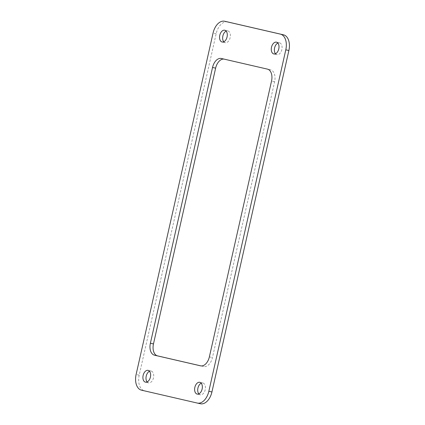 <?xml version="1.0" encoding="UTF-8"?>
<svg xmlns="http://www.w3.org/2000/svg" width="425" height="425" viewBox="0 0 425 425"><rect width="100%" height="100%" fill="white"/><g stroke="black" fill="none" stroke-linecap="round" stroke-linejoin="round"><path stroke-width="0.32" stroke-dasharray="2.12 1.59" d="M147.13 381.937A6.035 3.729 -77.5 0 0 148.548 382.835A6.035 3.729 -77.5 0 0 150.434 382.511A6.035 3.729 -77.5 0 0 153.712 376.284A6.035 3.729 -77.5 0 0 151.167 371.052A6.035 3.729 -77.5 0 0 149.499 371.264M275.501 53.736A6.035 3.729 -77.5 0 0 276.919 54.634A6.035 3.729 -77.5 0 0 278.811 54.31A6.035 3.729 -77.5 0 0 282.083 48.083A6.035 3.729 -77.5 0 0 279.538 42.851A6.035 3.729 -77.5 0 0 277.87 43.063M198.847 393.879A6.035 3.729 -77.5 0 0 200.265 394.772A6.035 3.729 -77.5 0 0 202.157 394.453A6.035 3.729 -77.5 0 0 205.429 388.227A6.035 3.729 -77.5 0 0 202.884 382.994A6.035 3.729 -77.5 0 0 201.216 383.201M223.784 41.799A6.035 3.729 -77.5 0 0 225.202 42.691A6.035 3.729 -77.5 0 0 227.088 42.373A6.035 3.729 -77.5 0 0 230.366 36.141A6.035 3.729 -77.5 0 0 227.821 30.908A6.035 3.729 -77.5 0 0 226.153 31.121M227.646 21.925A14.083 8.707 -77.5 0 0 216.155 33.724L139.203 375.174A14.083 8.707 -77.5 0 0 144.596 390.867L200.35 403.739M201.014 365.909L203.639 366.515A10.726 6.635 -77.5 0 0 203.676 366.52A10.726 6.635 -77.5 0 0 212.463 357.542L274.614 81.765A10.726 6.635 -77.5 0 0 270.507 69.806L224.448 59.171A10.726 6.635 -77.5 0 0 224.411 59.165A10.726 6.635 -77.5 0 0 223.986 59.091M141.509 390.182L144.596 390.867M216.155 33.724L213.068 33.038M139.203 375.174L136.117 374.489M270.507 69.806L267.421 69.121M274.614 81.765L271.527 81.079M209.376 356.857L212.463 357.542M221.361 58.485L224.448 59.171M203.639 366.515L200.621 365.845M148.548 382.835L145.462 382.149M151.167 371.052L148.081 370.366M279.538 42.851L276.452 42.165M276.919 54.634L273.833 53.948M200.265 394.772L197.179 394.092M202.884 382.994L199.798 382.309M225.202 42.691L222.116 42.006M227.821 30.908L224.735 30.228M203.676 366.52L200.589 365.835M224.411 59.165L221.324 58.48"/><path stroke-width="0.64" d="M149.499 371.264A6.035 3.729 -77.5 0 0 149.276 371.376A6.035 3.729 -77.5 0 0 146.179 376.306A6.035 3.729 -77.5 0 0 147.13 381.937M146.189 370.69A6.035 3.729 -77.5 0 0 142.917 376.917A6.035 3.729 -77.5 0 0 145.462 382.149A6.035 3.729 -77.5 0 0 147.347 381.825A6.035 3.729 -77.5 0 0 150.625 375.599A6.035 3.729 -77.5 0 0 148.081 370.366A6.035 3.729 -77.5 0 0 146.189 370.69M277.87 43.063A6.035 3.729 -77.5 0 0 277.652 43.175A6.035 3.729 -77.5 0 0 274.55 48.105A6.035 3.729 -77.5 0 0 275.501 53.736M275.724 53.624A6.035 3.729 -77.5 0 0 278.997 47.398A6.035 3.729 -77.5 0 0 276.452 42.165A6.035 3.729 -77.5 0 0 274.566 42.489A6.035 3.729 -77.5 0 0 271.288 48.716A6.035 3.729 -77.5 0 0 273.833 53.948A6.035 3.729 -77.5 0 0 275.724 53.624M201.216 383.201A6.035 3.729 -77.5 0 0 200.998 383.313A6.035 3.729 -77.5 0 0 197.896 388.243A6.035 3.729 -77.5 0 0 198.847 393.879M197.912 382.627A6.035 3.729 -77.5 0 0 194.634 388.859A6.035 3.729 -77.5 0 0 197.179 394.092A6.035 3.729 -77.5 0 0 199.07 393.768A6.035 3.729 -77.5 0 0 202.343 387.542A6.035 3.729 -77.5 0 0 199.798 382.309A6.035 3.729 -77.5 0 0 197.912 382.627M226.153 31.121A6.035 3.729 -77.5 0 0 225.93 31.232A6.035 3.729 -77.5 0 0 222.833 36.162A6.035 3.729 -77.5 0 0 223.784 41.799M222.843 30.547A6.035 3.729 -77.5 0 0 219.571 36.773A6.035 3.729 -77.5 0 0 222.116 42.006A6.035 3.729 -77.5 0 0 224.002 41.687A6.035 3.729 -77.5 0 0 227.279 35.461A6.035 3.729 -77.5 0 0 224.735 30.228A6.035 3.729 -77.5 0 0 222.843 30.547M208.845 391.276L285.797 49.826L288.883 50.511L211.932 391.962A14.083 8.707 -77.5 0 1 200.398 403.75L197.312 403.065A14.083 8.707 -77.5 0 0 208.845 391.276L211.932 391.962M288.883 50.511A14.083 8.707 -77.5 0 0 283.491 34.818L227.736 21.946A14.083 8.707 -77.5 0 0 227.688 21.935A14.083 8.707 -77.5 0 0 227.646 21.925M285.797 49.826A14.083 8.707 -77.5 0 0 280.404 34.133L224.65 21.261A14.083 8.707 -77.5 0 0 224.602 21.25A14.083 8.707 -77.5 0 0 213.068 33.038L136.117 374.489A14.083 8.707 -77.5 0 0 141.509 390.182L197.264 403.054A14.083 8.707 -77.5 0 0 197.312 403.065M197.354 403.075L200.35 403.739A14.083 8.707 -77.5 0 0 200.398 403.75M271.527 81.079A10.726 6.635 -77.5 0 0 267.421 69.121L221.361 58.485A10.726 6.635 -77.5 0 0 221.324 58.48A10.726 6.635 -77.5 0 0 212.537 67.458L150.386 343.235A10.726 6.635 -77.5 0 0 154.493 355.194L200.552 365.829A10.726 6.635 -77.5 0 0 200.589 365.835A10.726 6.635 -77.5 0 0 209.376 356.857L271.527 81.079M223.986 59.091A10.726 6.635 -77.5 0 0 215.624 68.143L212.537 67.458M150.386 343.235L153.473 343.921A10.726 6.635 -77.5 0 0 157.579 355.879L201.014 365.909M153.473 343.921L215.624 68.143M283.491 34.818L280.404 34.133M224.65 21.261L227.736 21.946M154.493 355.194L157.579 355.879M227.688 21.935L224.602 21.25"/></g></svg>
